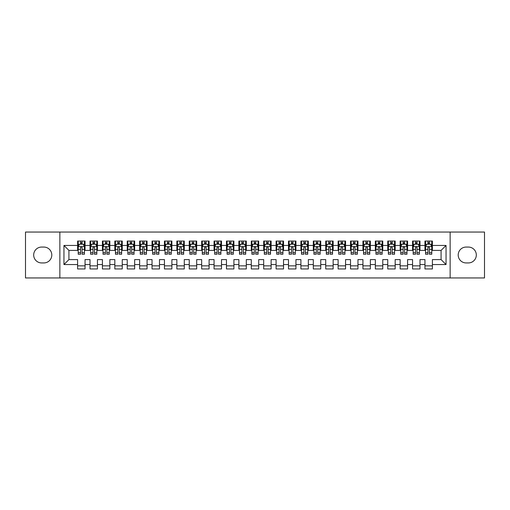 <?xml version="1.0" encoding="UTF-8"?>
<svg xmlns="http://www.w3.org/2000/svg" width="510" height="510" viewBox="0 0 510 510"><rect width="100%" height="100%" fill="white"/><g stroke="black" fill="none" stroke-linecap="round" stroke-linejoin="round"><path stroke-width="0.76" d="M450.139 277.95L484.5 277.95L484.5 232.05L450.139 232.05L450.139 277.95L59.861 277.95L59.861 232.05L25.5 232.05L25.5 277.95L59.861 277.95M450.139 232.05L59.861 232.05M63.954 264.55L63.954 245.45L77.603 245.45L77.603 250.41L68.92 250.41L68.92 259.59L63.954 264.55L77.603 264.55L77.603 268.955L85.049 268.955L85.049 264.55L90.009 264.55L90.009 268.955L97.448 268.955L97.448 264.55L102.414 264.55L102.414 268.955L109.854 268.955L109.854 264.55L114.82 264.55L114.82 268.955L122.26 268.955L122.26 264.55L127.226 264.55L127.226 268.955L134.666 268.955L134.666 264.55L139.632 264.55L139.632 268.955L147.071 268.955L147.071 264.55L152.037 264.55L152.037 268.955L159.477 268.955L159.477 264.55L164.443 264.55L164.443 268.955L171.883 268.955L171.883 264.55L176.849 264.55L176.849 268.955L184.288 268.955L184.288 264.55L189.248 264.55L189.248 268.955L196.694 268.955L196.694 264.55L201.654 264.55L201.654 268.955L209.1 268.955L209.1 264.55L214.06 264.55L214.06 268.955L221.506 268.955L221.506 264.55L226.465 264.55L226.465 268.955L233.911 268.955L233.911 264.55L238.871 264.55L238.871 268.955L246.317 268.955L246.317 264.55L251.277 264.55L251.277 268.955L258.723 268.955L258.723 264.55L263.683 264.55L263.683 268.955L271.129 268.955L271.129 264.55L276.088 264.55L276.088 268.955L283.534 268.955L283.534 264.55L288.494 264.55L288.494 268.955L295.94 268.955L295.94 264.55L300.9 264.55L300.9 268.955L308.346 268.955L308.346 264.55L313.306 264.55L313.306 268.955L320.752 268.955L320.752 264.55L325.712 264.55L325.712 268.955L333.151 268.955L333.151 264.55L338.117 264.55L338.117 268.955L345.557 268.955L345.557 264.55L350.523 264.55L350.523 268.955L357.963 268.955L357.963 264.55L362.929 264.55L362.929 268.955L370.368 268.955L370.368 264.55L375.334 264.55L375.334 268.955L382.774 268.955L382.774 264.55L387.74 264.55L387.74 268.955L395.18 268.955L395.18 264.55L400.146 264.55L400.146 268.955L407.586 268.955L407.586 264.55L412.552 264.55L412.552 268.955L419.991 268.955L419.991 264.55L424.951 264.55L424.951 268.955L432.397 268.955L432.397 259.59L441.08 259.59L441.08 250.41L432.397 250.41L432.397 245.45L446.046 245.45L446.046 264.55L432.397 264.55M432.397 245.45L432.397 241.045L424.951 241.045L424.951 245.45L419.991 245.45L419.991 241.045L412.552 241.045L412.552 245.45L407.586 245.45L407.586 241.045L400.146 241.045L400.146 245.45L395.18 245.45L395.18 241.045L387.74 241.045L387.74 245.45L382.774 245.45L382.774 241.045L375.334 241.045L375.334 245.45L370.368 245.45L370.368 241.045L362.929 241.045L362.929 245.45L357.963 245.45L357.963 241.045L350.523 241.045L350.523 245.45L345.557 245.45L345.557 241.045L338.117 241.045L338.117 245.45L333.151 245.45L333.151 241.045L325.712 241.045L325.712 245.45L320.752 245.45L320.752 241.045L313.306 241.045L313.306 245.45L308.346 245.45L308.346 241.045L300.9 241.045L300.9 245.45L295.94 245.45L295.94 241.045L288.494 241.045L288.494 245.45L283.534 245.45L283.534 241.045L276.088 241.045L276.088 245.45L271.129 245.45L271.129 241.045L263.683 241.045L263.683 245.45L258.723 245.45L258.723 241.045L251.277 241.045L251.277 245.45L246.317 245.45L246.317 241.045L238.871 241.045L238.871 245.45L233.911 245.45L233.911 241.045L226.465 241.045L226.465 245.45L221.506 245.45L221.506 241.045L214.06 241.045L214.06 245.45L209.1 245.45L209.1 241.045L201.654 241.045L201.654 245.45L196.694 245.45L196.694 241.045L189.248 241.045L189.248 245.45L184.288 245.45L184.288 241.045L176.849 241.045L176.849 245.45L171.883 245.45L171.883 241.045L164.443 241.045L164.443 245.45L159.477 245.45L159.477 241.045L152.037 241.045L152.037 245.45L147.071 245.45L147.071 241.045L139.632 241.045L139.632 245.45L134.666 245.45L134.666 241.045L127.226 241.045L127.226 245.45L122.26 245.45L122.26 241.045L114.82 241.045L114.82 245.45L109.854 245.45L109.854 241.045L102.414 241.045L102.414 245.45L97.448 245.45L97.448 241.045L90.009 241.045L90.009 245.45L85.049 245.45L85.049 241.045L77.603 241.045L77.603 245.45M419.991 264.55L419.991 259.59L424.951 259.59L424.951 264.55M446.046 245.45L441.08 250.41M407.586 264.55L407.586 259.59L412.552 259.59L412.552 264.55M424.951 245.45L424.951 250.41L419.991 250.41L419.991 245.45M395.18 264.55L395.18 259.59L400.146 259.59L400.146 264.55M412.552 245.45L412.552 250.41L407.586 250.41L407.586 245.45M382.774 264.55L382.774 259.59L387.74 259.59L387.74 264.55M400.146 245.45L400.146 250.41L395.18 250.41L395.18 245.45M370.368 264.55L370.368 259.59L375.334 259.59L375.334 264.55M387.74 245.45L387.74 250.41L382.774 250.41L382.774 245.45M357.963 264.55L357.963 259.59L362.929 259.59L362.929 264.55M375.334 245.45L375.334 250.41L370.368 250.41L370.368 245.45M345.557 264.55L345.557 259.59L350.523 259.59L350.523 264.55M362.929 245.45L362.929 250.41L357.963 250.41L357.963 245.45M333.151 264.55L333.151 259.59L338.117 259.59L338.117 264.55M350.523 245.45L350.523 250.41L345.557 250.41L345.557 245.45M320.752 264.55L320.752 259.59L325.712 259.59L325.712 264.55M338.117 245.45L338.117 250.41L333.151 250.41L333.151 245.45M308.346 264.55L308.346 259.59L313.306 259.59L313.306 264.55M325.712 245.45L325.712 250.41L320.752 250.41L320.752 245.45M295.94 264.55L295.94 259.59L300.9 259.59L300.9 264.55M313.306 245.45L313.306 250.41L308.346 250.41L308.346 245.45M283.534 264.55L283.534 259.59L288.494 259.59L288.494 264.55M300.9 245.45L300.9 250.41L295.94 250.41L295.94 245.45M271.129 264.55L271.129 259.59L276.088 259.59L276.088 264.55M288.494 245.45L288.494 250.41L283.534 250.41L283.534 245.45M258.723 264.55L258.723 259.59L263.683 259.59L263.683 264.55M276.088 245.45L276.088 250.41L271.129 250.41L271.129 245.45M246.317 264.55L246.317 259.59L251.277 259.59L251.277 264.55M263.683 245.45L263.683 250.41L258.723 250.41L258.723 245.45M233.911 264.55L233.911 259.59L238.871 259.59L238.871 264.55M251.277 245.45L251.277 250.41L246.317 250.41L246.317 245.45M221.506 264.55L221.506 259.59L226.465 259.59L226.465 264.55M238.871 245.45L238.871 250.41L233.911 250.41L233.911 245.45M209.1 264.55L209.1 259.59L214.06 259.59L214.06 264.55M226.465 245.45L226.465 250.41L221.506 250.41L221.506 245.45M196.694 264.55L196.694 259.59L201.654 259.59L201.654 264.55M214.06 245.45L214.06 250.41L209.1 250.41L209.1 245.45M184.288 264.55L184.288 259.59L189.248 259.59L189.248 264.55M201.654 245.45L201.654 250.41L196.694 250.41L196.694 245.45M171.883 264.55L171.883 259.59L176.849 259.59L176.849 264.55M189.248 245.45L189.248 250.41L184.288 250.41L184.288 245.45M159.477 264.55L159.477 259.59L164.443 259.59L164.443 264.55M176.849 245.45L176.849 250.41L171.883 250.41L171.883 245.45M147.071 264.55L147.071 259.59L152.037 259.59L152.037 264.55M164.443 245.45L164.443 250.41L159.477 250.41L159.477 245.45M134.666 264.55L134.666 259.59L139.632 259.59L139.632 264.55M152.037 245.45L152.037 250.41L147.071 250.41L147.071 245.45M122.26 264.55L122.26 259.59L127.226 259.59L127.226 264.55M139.632 245.45L139.632 250.41L134.666 250.41L134.666 245.45M109.854 264.55L109.854 259.59L114.82 259.59L114.82 264.55M127.226 245.45L127.226 250.41L122.26 250.41L122.26 245.45M97.448 264.55L97.448 259.59L102.414 259.59L102.414 264.55M114.82 245.45L114.82 250.41L109.854 250.41L109.854 245.45M85.049 264.55L85.049 259.59L90.009 259.59L90.009 264.55M102.414 245.45L102.414 250.41L97.448 250.41L97.448 245.45M68.92 259.59L77.603 259.59L77.603 264.55M90.009 245.45L90.009 250.41L85.049 250.41L85.049 245.45M424.951 244.143L425.576 244.143M431.779 244.143L432.397 244.143M412.552 244.143L413.17 244.143M419.373 244.143L419.991 244.143M400.146 244.143L400.764 244.143M406.967 244.143L407.586 244.143M387.74 244.143L388.359 244.143M394.561 244.143L395.18 244.143M375.334 244.143L375.953 244.143M382.156 244.143L382.774 244.143M362.929 244.143L363.547 244.143M369.75 244.143L370.368 244.143M350.523 244.143L351.141 244.143M357.344 244.143L357.963 244.143M338.117 244.143L338.736 244.143M344.938 244.143L345.557 244.143M325.712 244.143L326.33 244.143M332.533 244.143L333.151 244.143M313.306 244.143L313.924 244.143M320.127 244.143L320.752 244.143M300.9 244.143L301.518 244.143M307.721 244.143L308.346 244.143M288.494 244.143L289.113 244.143M295.315 244.143L295.94 244.143M276.088 244.143L276.707 244.143M282.91 244.143L283.534 244.143M263.683 244.143L264.301 244.143M270.504 244.143L271.129 244.143M251.277 244.143L251.902 244.143M258.098 244.143L258.723 244.143M238.871 244.143L239.496 244.143M245.699 244.143L246.317 244.143M226.465 244.143L227.09 244.143M233.293 244.143L233.911 244.143M214.06 244.143L214.684 244.143M220.887 244.143L221.506 244.143M201.654 244.143L202.279 244.143M208.482 244.143L209.1 244.143M189.248 244.143L189.873 244.143M196.076 244.143L196.694 244.143M176.849 244.143L177.467 244.143M183.67 244.143L184.288 244.143M164.443 244.143L165.061 244.143M171.264 244.143L171.883 244.143M152.037 244.143L152.656 244.143M158.859 244.143L159.477 244.143M139.632 244.143L140.25 244.143M146.453 244.143L147.071 244.143M127.226 244.143L127.844 244.143M134.047 244.143L134.666 244.143M114.82 244.143L115.439 244.143M121.641 244.143L122.26 244.143M102.414 244.143L103.033 244.143M109.236 244.143L109.854 244.143M90.009 244.143L90.627 244.143M96.83 244.143L97.448 244.143M77.603 244.143L78.221 244.143M84.424 244.143L85.049 244.143M77.603 265.857L85.049 265.857M90.009 265.857L97.448 265.857M102.414 265.857L109.854 265.857M114.82 265.857L122.26 265.857M127.226 265.857L134.666 265.857M139.632 265.857L147.071 265.857M152.037 265.857L159.477 265.857M164.443 265.857L171.883 265.857M176.849 265.857L184.288 265.857M189.248 265.857L196.694 265.857M201.654 265.857L209.1 265.857M214.06 265.857L221.506 265.857M226.465 265.857L233.911 265.857M238.871 265.857L246.317 265.857M251.277 265.857L258.723 265.857M263.683 265.857L271.129 265.857M276.088 265.857L283.534 265.857M288.494 265.857L295.94 265.857M300.9 265.857L308.346 265.857M313.306 265.857L320.752 265.857M325.712 265.857L333.151 265.857M338.117 265.857L345.557 265.857M350.523 265.857L357.963 265.857M362.929 265.857L370.368 265.857M375.334 265.857L382.774 265.857M387.74 265.857L395.18 265.857M400.146 265.857L407.586 265.857M412.552 265.857L419.991 265.857M424.951 265.857L432.397 265.857M63.954 245.45L68.92 250.41M441.08 259.59L446.046 264.55M41.629 247.063A7.937 7.937 0 0 0 33.685 255A7.937 7.937 0 0 0 41.629 262.937L43.86 262.937A7.937 7.937 0 0 0 51.797 255A7.937 7.937 0 0 0 43.86 247.063L41.629 247.063M468.371 262.937A7.937 7.937 0 0 0 476.314 255A7.937 7.937 0 0 0 468.371 247.063L466.14 247.063A7.937 7.937 0 0 0 458.203 255A7.937 7.937 0 0 0 466.14 262.937L468.371 262.937M82.072 242.658L80.58 242.658M84.424 252.699L82.072 252.699L82.072 254.254L84.424 254.254L84.424 246.687L83.187 244.207L79.464 244.207L78.221 246.687L78.221 254.254L80.58 254.254L80.58 252.699L78.221 252.699M78.221 246.687L78.221 241.045M84.424 246.687L84.424 241.045M80.58 244.207L80.58 241.045M82.072 241.045L82.072 244.207M82.072 252.699L82.072 247.618C81.574 246.661 81.077 246.661 80.58 247.618L80.58 252.699M82.072 244.143L80.58 244.143M94.471 242.658L92.986 242.658M96.83 252.699L94.471 252.699L94.471 254.254L96.83 254.254L96.83 246.687L95.593 244.207L91.87 244.207L90.627 246.687L90.627 254.254L92.986 254.254L92.986 252.699L90.627 252.699M90.627 246.687L90.627 241.045M96.83 246.687L96.83 241.045M92.986 244.207L92.986 241.045M94.471 241.045L94.471 244.207M94.471 252.699L94.471 247.618C93.98 246.661 93.483 246.661 92.986 247.618L92.986 252.699M94.471 244.143L92.986 244.143M106.877 242.658L105.391 242.658M109.236 252.699L106.877 252.699L106.877 254.254L109.236 254.254L109.236 246.687L107.999 244.207L104.276 244.207L103.033 246.687L103.033 254.254L105.391 254.254L105.391 252.699L103.033 252.699M103.033 246.687L103.033 241.045M109.236 246.687L109.236 241.045M105.391 244.207L105.391 241.045M106.877 241.045L106.877 244.207M106.877 252.699L106.877 247.618C106.386 246.661 105.889 246.661 105.391 247.618L105.391 252.699M106.877 244.143L105.391 244.143M119.283 242.658L117.797 242.658M121.641 252.699L119.283 252.699L119.283 254.254L121.641 254.254L121.641 246.687L120.398 244.207L116.682 244.207L115.439 246.687L115.439 254.254L117.797 254.254L117.797 252.699L115.439 252.699M115.439 246.687L115.439 241.045M121.641 246.687L121.641 241.045M117.797 244.207L117.797 241.045M119.283 241.045L119.283 244.207M119.283 252.699L119.283 247.618C118.792 246.661 118.294 246.661 117.797 247.618L117.797 252.699M119.283 244.143L117.797 244.143M131.688 242.658L130.203 242.658M134.047 252.699L131.688 252.699L131.688 254.254L134.047 254.254L134.047 246.687L132.804 244.207L129.087 244.207L127.844 246.687L127.844 254.254L130.203 254.254L130.203 252.699L127.844 252.699M127.844 246.687L127.844 241.045M134.047 246.687L134.047 241.045M130.203 244.207L130.203 241.045M131.688 241.045L131.688 244.207M131.688 252.699L131.688 247.618C131.197 246.661 130.7 246.661 130.203 247.618L130.203 252.699M131.688 244.143L130.203 244.143M144.094 242.658L142.609 242.658M146.453 252.699L144.094 252.699L144.094 254.254L146.453 254.254L146.453 246.687L145.21 244.207L141.493 244.207L140.25 246.687L140.25 254.254L142.609 254.254L142.609 252.699L140.25 252.699M140.25 246.687L140.25 241.045M146.453 246.687L146.453 241.045M142.609 244.207L142.609 241.045M144.094 241.045L144.094 244.207M144.094 252.699L144.094 247.618C143.603 246.661 143.106 246.661 142.609 247.618L142.609 252.699M144.094 244.143L142.609 244.143M156.5 242.658L155.014 242.658M158.859 252.699L156.5 252.699L156.5 254.254L158.859 254.254L158.859 246.687L157.615 244.207L153.899 244.207L152.656 246.687L152.656 254.254L155.014 254.254L155.014 252.699L152.656 252.699M152.656 246.687L152.656 241.045M158.859 246.687L158.859 241.045M155.014 244.207L155.014 241.045M156.5 241.045L156.5 244.207M156.5 252.699L156.5 247.618C156.003 246.661 155.512 246.661 155.014 247.618L155.014 252.699M156.5 244.143L155.014 244.143M168.906 242.658L167.42 242.658M171.264 252.699L168.906 252.699L168.906 254.254L171.264 254.254L171.264 246.687L170.021 244.207L166.298 244.207L165.061 246.687L165.061 254.254L167.42 254.254L167.42 252.699L165.061 252.699M165.061 246.687L165.061 241.045M171.264 246.687L171.264 241.045M167.42 244.207L167.42 241.045M168.906 241.045L168.906 244.207M168.906 252.699L168.906 247.618C168.408 246.661 167.917 246.661 167.42 247.618L167.42 252.699M168.906 244.143L167.42 244.143M181.311 242.658L179.826 242.658M183.67 252.699L181.311 252.699L181.311 254.254L183.67 254.254L183.67 246.687L182.427 244.207L178.704 244.207L177.467 246.687L177.467 254.254L179.826 254.254L179.826 252.699L177.467 252.699M177.467 246.687L177.467 241.045M183.67 246.687L183.67 241.045M179.826 244.207L179.826 241.045M181.311 241.045L181.311 244.207M181.311 252.699L181.311 247.618C180.814 246.661 180.323 246.661 179.826 247.618L179.826 252.699M181.311 244.143L179.826 244.143M193.717 242.658L192.232 242.658M196.076 252.699L193.717 252.699L193.717 254.254L196.076 254.254L196.076 246.687L194.833 244.207L191.11 244.207L189.873 246.687L189.873 254.254L192.232 254.254L192.232 252.699L189.873 252.699M189.873 246.687L189.873 241.045M196.076 246.687L196.076 241.045M192.232 244.207L192.232 241.045M193.717 241.045L193.717 244.207M193.717 252.699L193.717 247.618C193.22 246.661 192.723 246.661 192.232 247.618L192.232 252.699M193.717 244.143L192.232 244.143M206.123 242.658L204.631 242.658M208.482 252.699L206.123 252.699L206.123 254.254L208.482 254.254L208.482 246.687L207.238 244.207L203.516 244.207L202.279 246.687L202.279 254.254L204.631 254.254L204.631 252.699L202.279 252.699M202.279 246.687L202.279 241.045M208.482 246.687L208.482 241.045M204.631 244.207L204.631 241.045M206.123 241.045L206.123 244.207M206.123 252.699L206.123 247.618C205.626 246.661 205.128 246.661 204.631 247.618L204.631 252.699M206.123 244.143L204.631 244.143M218.529 242.658L217.037 242.658M220.887 252.699L218.529 252.699L218.529 254.254L220.887 254.254L220.887 246.687L219.644 244.207L215.921 244.207L214.684 246.687L214.684 254.254L217.037 254.254L217.037 252.699L214.684 252.699M214.684 246.687L214.684 241.045M220.887 246.687L220.887 241.045M217.037 244.207L217.037 241.045M218.529 241.045L218.529 244.207M218.529 252.699L218.529 247.618C218.031 246.661 217.534 246.661 217.037 247.618L217.037 252.699M218.529 244.143L217.037 244.143M230.934 242.658L229.443 242.658M233.293 252.699L230.934 252.699L230.934 254.254L233.293 254.254L233.293 246.687L232.05 244.207L228.327 244.207L227.09 246.687L227.09 254.254L229.443 254.254L229.443 252.699L227.09 252.699M227.09 246.687L227.09 241.045M233.293 246.687L233.293 241.045M229.443 244.207L229.443 241.045M230.934 241.045L230.934 244.207M230.934 252.699L230.934 247.618C230.437 246.661 229.94 246.661 229.443 247.618L229.443 252.699M230.934 244.143L229.443 244.143M243.34 242.658L241.848 242.658M245.699 252.699L243.34 252.699L243.34 254.254L245.699 254.254L245.699 246.687L244.456 244.207L240.733 244.207L239.496 246.687L239.496 254.254L241.848 254.254L241.848 252.699L239.496 252.699M239.496 246.687L239.496 241.045M245.699 246.687L245.699 241.045M241.848 244.207L241.848 241.045M243.34 241.045L243.34 244.207M243.34 252.699L243.34 247.618C242.843 246.661 242.346 246.661 241.848 247.618L241.848 252.699M243.34 244.143L241.848 244.143M255.746 242.658L254.254 242.658M258.098 252.699L255.746 252.699L255.746 254.254L258.098 254.254L258.098 246.687L256.861 244.207L253.138 244.207L251.902 246.687L251.902 254.254L254.254 254.254L254.254 252.699L251.902 252.699M251.902 246.687L251.902 241.045M258.098 246.687L258.098 241.045M254.254 244.207L254.254 241.045M255.746 241.045L255.746 244.207M255.746 252.699L255.746 247.618C255.249 246.661 254.751 246.661 254.254 247.618L254.254 252.699M255.746 244.143L254.254 244.143M268.152 242.658L266.66 242.658M270.504 252.699L268.152 252.699L268.152 254.254L270.504 254.254L270.504 246.687L269.267 244.207L265.544 244.207L264.301 246.687L264.301 254.254L266.66 254.254L266.66 252.699L264.301 252.699M264.301 246.687L264.301 241.045M270.504 246.687L270.504 241.045M266.66 244.207L266.66 241.045M268.152 241.045L268.152 244.207M268.152 252.699L268.152 247.618C267.654 246.661 267.157 246.661 266.66 247.618L266.66 252.699M268.152 244.143L266.66 244.143M280.557 242.658L279.066 242.658M282.91 252.699L280.557 252.699L280.557 254.254L282.91 254.254L282.91 246.687L281.673 244.207L277.95 244.207L276.707 246.687L276.707 254.254L279.066 254.254L279.066 252.699L276.707 252.699M276.707 246.687L276.707 241.045M282.91 246.687L282.91 241.045M279.066 244.207L279.066 241.045M280.557 241.045L280.557 244.207M280.557 252.699L280.557 247.618C280.06 246.661 279.563 246.661 279.066 247.618L279.066 252.699M280.557 244.143L279.066 244.143M292.963 242.658L291.471 242.658M295.315 252.699L292.963 252.699L292.963 254.254L295.315 254.254L295.315 246.687L294.079 244.207L290.356 244.207L289.113 246.687L289.113 254.254L291.471 254.254L291.471 252.699L289.113 252.699M289.113 246.687L289.113 241.045M295.315 246.687L295.315 241.045M291.471 244.207L291.471 241.045M292.963 241.045L292.963 244.207M292.963 252.699L292.963 247.618C292.466 246.661 291.969 246.661 291.471 247.618L291.471 252.699M292.963 244.143L291.471 244.143M305.369 242.658L303.877 242.658M307.721 252.699L305.369 252.699L305.369 254.254L307.721 254.254L307.721 246.687L306.484 244.207L302.762 244.207L301.518 246.687L301.518 254.254L303.877 254.254L303.877 252.699L301.518 252.699M301.518 246.687L301.518 241.045M307.721 246.687L307.721 241.045M303.877 244.207L303.877 241.045M305.369 241.045L305.369 244.207M305.369 252.699L305.369 247.618C304.872 246.661 304.374 246.661 303.877 247.618L303.877 252.699M305.369 244.143L303.877 244.143M317.768 242.658L316.283 242.658M320.127 252.699L317.768 252.699L317.768 254.254L320.127 254.254L320.127 246.687L318.89 244.207L315.167 244.207L313.924 246.687L313.924 254.254L316.283 254.254L316.283 252.699L313.924 252.699M313.924 246.687L313.924 241.045M320.127 246.687L320.127 241.045M316.283 244.207L316.283 241.045M317.768 241.045L317.768 244.207M317.768 252.699L317.768 247.618C317.277 246.661 316.78 246.661 316.283 247.618L316.283 252.699M317.768 244.143L316.283 244.143M330.174 242.658L328.689 242.658M332.533 252.699L330.174 252.699L330.174 254.254L332.533 254.254L332.533 246.687L331.296 244.207L327.573 244.207L326.33 246.687L326.33 254.254L328.689 254.254L328.689 252.699L326.33 252.699M326.33 246.687L326.33 241.045M332.533 246.687L332.533 241.045M328.689 244.207L328.689 241.045M330.174 241.045L330.174 244.207M330.174 252.699L330.174 247.618C329.683 246.661 329.186 246.661 328.689 247.618L328.689 252.699M330.174 244.143L328.689 244.143M342.58 242.658L341.094 242.658M344.938 252.699L342.58 252.699L342.58 254.254L344.938 254.254L344.938 246.687L343.702 244.207L339.979 244.207L338.736 246.687L338.736 254.254L341.094 254.254L341.094 252.699L338.736 252.699M338.736 246.687L338.736 241.045M344.938 246.687L344.938 241.045M341.094 244.207L341.094 241.045M342.58 241.045L342.58 244.207M342.58 252.699L342.58 247.618C342.089 246.661 341.592 246.661 341.094 247.618L341.094 252.699M342.58 244.143L341.094 244.143M354.986 242.658L353.5 242.658M357.344 252.699L354.986 252.699L354.986 254.254L357.344 254.254L357.344 246.687L356.101 244.207L352.384 244.207L351.141 246.687L351.141 254.254L353.5 254.254L353.5 252.699L351.141 252.699M351.141 246.687L351.141 241.045M357.344 246.687L357.344 241.045M353.5 244.207L353.5 241.045M354.986 241.045L354.986 244.207M354.986 252.699L354.986 247.618C354.495 246.661 353.997 246.661 353.5 247.618L353.5 252.699M354.986 244.143L353.5 244.143M367.391 242.658L365.906 242.658M369.75 252.699L367.391 252.699L367.391 254.254L369.75 254.254L369.75 246.687L368.507 244.207L364.79 244.207L363.547 246.687L363.547 254.254L365.906 254.254L365.906 252.699L363.547 252.699M363.547 246.687L363.547 241.045M369.75 246.687L369.75 241.045M365.906 244.207L365.906 241.045M367.391 241.045L367.391 244.207M367.391 252.699L367.391 247.618C366.9 246.661 366.403 246.661 365.906 247.618L365.906 252.699M367.391 244.143L365.906 244.143M379.797 242.658L378.312 242.658M382.156 252.699L379.797 252.699L379.797 254.254L382.156 254.254L382.156 246.687L380.913 244.207L377.196 244.207L375.953 246.687L375.953 254.254L378.312 254.254L378.312 252.699L375.953 252.699M375.953 246.687L375.953 241.045M382.156 246.687L382.156 241.045M378.312 244.207L378.312 241.045M379.797 241.045L379.797 244.207M379.797 252.699L379.797 247.618C379.3 246.661 378.809 246.661 378.312 247.618L378.312 252.699M379.797 244.143L378.312 244.143M392.203 242.658L390.717 242.658M394.561 252.699L392.203 252.699L392.203 254.254L394.561 254.254L394.561 246.687L393.318 244.207L389.602 244.207L388.359 246.687L388.359 254.254L390.717 254.254L390.717 252.699L388.359 252.699M388.359 246.687L388.359 241.045M394.561 246.687L394.561 241.045M390.717 244.207L390.717 241.045M392.203 241.045L392.203 244.207M392.203 252.699L392.203 247.618C391.706 246.661 391.215 246.661 390.717 247.618L390.717 252.699M392.203 244.143L390.717 244.143M404.608 242.658L403.123 242.658M406.967 252.699L404.608 252.699L404.608 254.254L406.967 254.254L406.967 246.687L405.724 244.207L402.001 244.207L400.764 246.687L400.764 254.254L403.123 254.254L403.123 252.699L400.764 252.699M400.764 246.687L400.764 241.045M406.967 246.687L406.967 241.045M403.123 244.207L403.123 241.045M404.608 241.045L404.608 244.207M404.608 252.699L404.608 247.618C404.111 246.661 403.62 246.661 403.123 247.618L403.123 252.699M404.608 244.143L403.123 244.143M417.014 242.658L415.529 242.658M419.373 252.699L417.014 252.699L417.014 254.254L419.373 254.254L419.373 246.687L418.13 244.207L414.407 244.207L413.17 246.687L413.17 254.254L415.529 254.254L415.529 252.699L413.17 252.699M413.17 246.687L413.17 241.045M419.373 246.687L419.373 241.045M415.529 244.207L415.529 241.045M417.014 241.045L417.014 244.207M417.014 252.699L417.014 247.618C416.517 246.661 416.02 246.661 415.529 247.618L415.529 252.699M417.014 244.143L415.529 244.143M429.42 242.658L427.928 242.658M431.779 252.699L429.42 252.699L429.42 254.254L431.779 254.254L431.779 246.687L430.536 244.207L426.813 244.207L425.576 246.687L425.576 254.254L427.928 254.254L427.928 252.699L425.576 252.699M425.576 246.687L425.576 241.045M431.779 246.687L431.779 241.045M427.928 244.207L427.928 241.045M429.42 241.045L429.42 244.207M429.42 252.699L429.42 247.618C428.923 246.661 428.425 246.661 427.928 247.618L427.928 252.699M429.42 244.143L427.928 244.143M84.392 246.623L78.253 246.623M78.221 244.354L79.388 244.354M83.257 244.354L84.424 244.354M80.58 249.377L78.221 249.377M84.424 249.377L82.072 249.377M82.072 243.448L80.58 243.448M96.798 246.623L90.659 246.623M90.627 244.354L91.794 244.354M95.663 244.354L96.83 244.354M92.986 249.377L90.627 249.377M96.83 249.377L94.471 249.377M94.471 243.448L92.986 243.448M109.204 246.623L103.065 246.623M103.033 244.354L104.199 244.354M108.069 244.354L109.236 244.354M105.391 249.377L103.033 249.377M109.236 249.377L106.877 249.377M106.877 243.448L105.391 243.448M121.609 246.623L115.47 246.623M115.439 244.354L116.605 244.354M120.475 244.354L121.641 244.354M117.797 249.377L115.439 249.377M121.641 249.377L119.283 249.377M119.283 243.448L117.797 243.448M134.015 246.623L127.876 246.623M127.844 244.354L129.011 244.354M132.88 244.354L134.047 244.354M130.203 249.377L127.844 249.377M134.047 249.377L131.688 249.377M131.688 243.448L130.203 243.448M146.421 246.623L140.282 246.623M140.25 244.354L141.417 244.354M145.286 244.354L146.453 244.354M142.609 249.377L140.25 249.377M146.453 249.377L144.094 249.377M144.094 243.448L142.609 243.448M158.827 246.623L152.688 246.623M152.656 244.354L153.822 244.354M157.692 244.354L158.859 244.354M155.014 249.377L152.656 249.377M158.859 249.377L156.5 249.377M156.5 243.448L155.014 243.448M171.233 246.623L165.093 246.623M165.061 244.354L166.228 244.354M170.098 244.354L171.264 244.354M167.42 249.377L165.061 249.377M171.264 249.377L168.906 249.377M168.906 243.448L167.42 243.448M183.638 246.623L177.499 246.623M177.467 244.354L178.634 244.354M182.503 244.354L183.67 244.354M179.826 249.377L177.467 249.377M183.67 249.377L181.311 249.377M181.311 243.448L179.826 243.448M196.044 246.623L189.905 246.623M189.873 244.354L191.04 244.354M194.909 244.354L196.076 244.354M192.232 249.377L189.873 249.377M196.076 249.377L193.717 249.377M193.717 243.448L192.232 243.448M208.45 246.623L202.311 246.623M202.279 244.354L203.445 244.354M207.315 244.354L208.482 244.354M204.631 249.377L202.279 249.377M208.482 249.377L206.123 249.377M206.123 243.448L204.631 243.448M220.855 246.623L214.716 246.623M214.684 244.354L215.851 244.354M219.721 244.354L220.887 244.354M217.037 249.377L214.684 249.377M220.887 249.377L218.529 249.377M218.529 243.448L217.037 243.448M233.261 246.623L227.116 246.623M227.09 244.354L228.257 244.354M232.126 244.354L233.293 244.354M229.443 249.377L227.09 249.377M233.293 249.377L230.934 249.377M230.934 243.448L229.443 243.448M245.667 246.623L239.522 246.623M239.496 244.354L240.656 244.354M244.532 244.354L245.699 244.354M241.848 249.377L239.496 249.377M245.699 249.377L243.34 249.377M243.34 243.448L241.848 243.448M258.073 246.623L251.927 246.623M251.902 244.354L253.062 244.354M256.938 244.354L258.098 244.354M254.254 249.377L251.902 249.377M258.098 249.377L255.746 249.377M255.746 243.448L254.254 243.448M270.478 246.623L264.333 246.623M264.301 244.354L265.468 244.354M269.344 244.354L270.504 244.354M266.66 249.377L264.301 249.377M270.504 249.377L268.152 249.377M268.152 243.448L266.66 243.448M282.884 246.623L276.739 246.623M276.707 244.354L277.873 244.354M281.743 244.354L282.91 244.354M279.066 249.377L276.707 249.377M282.91 249.377L280.557 249.377M280.557 243.448L279.066 243.448M295.284 246.623L289.144 246.623M289.113 244.354L290.279 244.354M294.149 244.354L295.315 244.354M291.471 249.377L289.113 249.377M295.315 249.377L292.963 249.377M292.963 243.448L291.471 243.448M307.689 246.623L301.55 246.623M301.518 244.354L302.685 244.354M306.555 244.354L307.721 244.354M303.877 249.377L301.518 249.377M307.721 249.377L305.369 249.377M305.369 243.448L303.877 243.448M320.095 246.623L313.956 246.623M313.924 244.354L315.091 244.354M318.96 244.354L320.127 244.354M316.283 249.377L313.924 249.377M320.127 249.377L317.768 249.377M317.768 243.448L316.283 243.448M332.501 246.623L326.362 246.623M326.33 244.354L327.496 244.354M331.366 244.354L332.533 244.354M328.689 249.377L326.33 249.377M332.533 249.377L330.174 249.377M330.174 243.448L328.689 243.448M344.907 246.623L338.767 246.623M338.736 244.354L339.902 244.354M343.772 244.354L344.938 244.354M341.094 249.377L338.736 249.377M344.938 249.377L342.58 249.377M342.58 243.448L341.094 243.448M357.312 246.623L351.173 246.623M351.141 244.354L352.308 244.354M356.178 244.354L357.344 244.354M353.5 249.377L351.141 249.377M357.344 249.377L354.986 249.377M354.986 243.448L353.5 243.448M369.718 246.623L363.579 246.623M363.547 244.354L364.714 244.354M368.583 244.354L369.75 244.354M365.906 249.377L363.547 249.377M369.75 249.377L367.391 249.377M367.391 243.448L365.906 243.448M382.124 246.623L375.985 246.623M375.953 244.354L377.119 244.354M380.989 244.354L382.156 244.354M378.312 249.377L375.953 249.377M382.156 249.377L379.797 249.377M379.797 243.448L378.312 243.448M394.53 246.623L388.39 246.623M388.359 244.354L389.525 244.354M393.395 244.354L394.561 244.354M390.717 249.377L388.359 249.377M394.561 249.377L392.203 249.377M392.203 243.448L390.717 243.448M406.935 246.623L400.796 246.623M400.764 244.354L401.931 244.354M405.801 244.354L406.967 244.354M403.123 249.377L400.764 249.377M406.967 249.377L404.608 249.377M404.608 243.448L403.123 243.448M419.341 246.623L413.202 246.623M413.17 244.354L414.337 244.354M418.206 244.354L419.373 244.354M415.529 249.377L413.17 249.377M419.373 249.377L417.014 249.377M417.014 243.448L415.529 243.448M431.747 246.623L425.608 246.623M425.576 244.354L426.742 244.354M430.612 244.354L431.779 244.354M427.928 249.377L425.576 249.377M431.779 249.377L429.42 249.377M429.42 243.448L427.928 243.448"/></g></svg>
